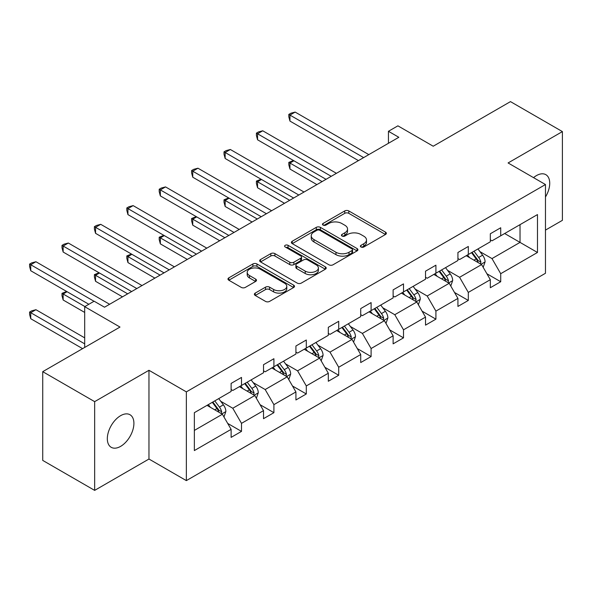 <?xml version="1.0" encoding="UTF-8"?>
<svg xmlns="http://www.w3.org/2000/svg" width="592" height="592" viewBox="0 0 592 592"><rect width="100%" height="100%" fill="white"/><g stroke="black" fill="none" stroke-linecap="round" stroke-linejoin="round"><path stroke-width="0.89" d="M360.987 246.99A2.02 1.162 0 0 0 363.843 246.99L385.503 234.484A2.886 1.665 0 0 0 386.347 233.307A2.886 1.665 0 0 0 385.503 232.131L348.806 210.944A2.886 1.665 0 0 0 344.729 210.944L323.069 223.45A2.02 1.162 0 0 0 322.477 224.272A2.02 1.162 0 0 0 323.069 225.093A2.02 1.162 0 0 0 325.918 225.093L328.723 223.48A9.228 5.328 0 0 1 341.769 223.48L344.833 225.241A9.228 5.328 0 0 1 347.534 229.008A9.228 5.328 0 0 1 344.833 232.774L342.028 234.395A2.02 1.162 0 0 0 341.436 235.216A2.02 1.162 0 0 0 342.028 236.045A2.02 1.162 0 0 0 344.877 236.045L347.682 234.425A9.228 5.328 0 0 1 360.735 234.425L363.791 236.186A9.228 5.328 0 0 1 366.492 239.952A9.228 5.328 0 0 1 363.791 243.719L360.987 245.34A2.02 1.162 0 0 0 360.395 246.161A2.02 1.162 0 0 0 360.987 246.99L360.987 245.34M120.613 446.375A18.796 10.856 120 0 0 132.897 429.807A18.796 10.856 120 0 0 130.018 414.748A18.796 10.856 120 0 0 120.613 415.673A18.796 10.856 120 0 0 108.336 432.241A18.796 10.856 120 0 0 111.215 447.308A18.796 10.856 120 0 0 120.613 446.375M545.469 196.995A18.796 10.856 120 0 0 545.839 174.67A18.796 10.856 120 0 0 536.441 175.602A18.796 10.856 120 0 0 533.54 177.644M545.469 230.103L562.4 220.335L562.4 131.594L510.474 101.617L433.211 146.224L397.898 125.837L388.448 131.291L388.448 143.286M94.653 490.383L148.969 459.029L148.969 370.289L94.653 401.642L94.653 490.383L42.728 460.406L42.728 371.665L119.991 327.058L84.686 306.671L84.686 347.445M94.653 401.642L42.728 371.665M255.226 293.099A2.886 1.665 0 0 0 254.382 294.276A2.886 1.665 0 0 0 255.226 295.452L265.519 301.395A2.886 1.665 0 0 0 269.597 301.395L293.654 287.512A2.886 1.665 0 0 0 294.498 286.328A2.886 1.665 0 0 0 293.654 285.152L256.958 263.965A2.886 1.665 0 0 0 252.88 263.965L228.823 277.855A2.886 1.665 0 0 0 227.979 279.032A2.886 1.665 0 0 0 228.823 280.208L241.262 287.394A2.886 1.665 0 0 0 245.34 287.394L255.633 281.444A2.886 1.665 0 0 0 256.477 280.268A2.886 1.665 0 0 0 255.633 279.091L249.469 275.532A7.711 4.455 0 0 1 247.204 272.387A7.711 4.455 0 0 1 251.97 268.272A7.711 4.455 0 0 1 260.376 269.234L284.53 283.183A7.711 4.455 0 0 1 286.794 286.328A7.711 4.455 0 0 1 282.029 290.443A7.711 4.455 0 0 1 273.63 289.481L269.597 287.157A2.886 1.665 0 0 0 265.519 287.157L255.226 293.099L255.226 295.452M84.686 306.671L94.135 301.217L104.518 307.211L398.83 137.292L388.448 131.291M148.969 370.289L186.354 391.874L545.469 184.534L545.469 273.275L186.354 480.615L186.354 391.874M562.4 131.594L508.084 162.955L545.469 184.534M328.93 264.794A2.886 1.665 0 0 0 333.007 264.794L357.065 250.904A2.886 1.665 0 0 0 357.908 249.728A2.886 1.665 0 0 0 357.065 248.551L320.361 227.358A2.886 1.665 0 0 0 316.283 227.358L292.233 241.247A2.886 1.665 0 0 0 291.382 242.424A2.886 1.665 0 0 0 292.233 243.608L328.93 264.794M286.003 247.426A2.02 1.162 0 0 1 288.052 247.708L288.052 245.31L325.356 266.851A2.886 1.665 0 0 1 326.207 268.028A2.886 1.665 0 0 1 325.356 269.205L301.306 283.094A2.886 1.665 0 0 1 297.221 283.094L260.524 261.908L260.524 259.555A2.886 1.665 0 0 0 259.681 260.732A2.886 1.665 0 0 0 260.524 261.908M260.524 259.555L270.825 253.613A2.886 1.665 0 0 1 274.903 253.613L289.784 262.204A2.886 1.665 0 0 0 293.861 262.204L300.692 258.26A2.886 1.665 0 0 0 301.535 257.083A2.886 1.665 0 0 0 300.692 255.907L285.196 246.96A2.02 1.162 0 0 1 284.604 246.131A2.02 1.162 0 0 1 285.847 245.058A2.02 1.162 0 0 1 288.052 245.31M194.354 412.676L231.117 391.453L231.117 383.416L241.499 377.422L241.499 385.459L263.514 372.745L263.514 364.709L273.904 358.715L273.904 366.751L295.919 354.038L295.919 346.002L306.301 340.008L306.301 348.044L328.316 335.331L328.316 327.295L338.705 321.301L338.705 329.337L360.72 316.624L360.72 308.587L371.103 302.593L371.103 310.63L393.125 297.917L393.125 289.88L403.507 283.886L403.507 291.923L425.522 279.209L425.522 271.18L435.912 265.179L435.912 273.215L457.927 260.502L457.927 252.473L468.309 246.472L468.309 254.508L490.324 241.795L490.324 233.766L500.714 227.765L500.714 235.801L537.477 214.578L537.477 252.473L500.714 273.696L500.714 281.733L490.324 287.727L490.324 279.69L468.309 292.404L468.309 300.44L457.927 306.434L457.927 298.398L435.912 311.111L435.912 319.147L425.522 325.141L425.522 317.105L403.507 329.818L403.507 337.854L393.125 343.848L393.125 335.812L371.103 348.525L371.103 356.562L360.72 362.556L360.72 354.519L338.705 367.232L338.705 375.261L328.316 381.263L328.316 373.226L306.301 385.94L306.301 393.969L295.919 399.97L295.919 391.934L273.904 404.647L273.904 412.676L263.514 418.677L263.514 410.641L241.499 423.354L241.499 431.383L231.117 437.384L231.117 429.348L194.354 450.571L194.354 412.676M239.42 386.657L254.789 395.53L232.774 408.243L220.757 401.302M232.774 408.243L241.499 423.354M254.789 395.53L263.514 410.641M231.117 389.536L232.774 390.491L241.499 385.459M271.824 367.95L287.194 376.823L265.179 389.536L253.154 382.595M265.179 389.536L273.904 404.647M287.194 376.823L295.919 391.934M263.514 370.829L265.179 371.783L273.904 366.751M304.221 349.243L319.599 358.116L297.576 370.829L285.559 363.888M297.576 370.829L306.301 385.94M319.599 358.116L328.316 373.226M295.919 352.122L297.576 353.084L306.301 348.044M336.626 330.536L351.996 339.408L329.981 352.122L317.956 345.18M329.981 352.122L338.705 367.232M351.996 339.408L360.72 354.519M328.316 333.414L329.981 334.376L338.705 329.337M369.031 311.829L384.4 320.701L362.385 333.414L350.36 326.473M362.385 333.414L371.103 348.525M384.4 320.701L393.125 335.812M360.72 314.707L362.385 315.669L371.103 310.63M401.428 293.121L416.798 301.994L394.783 314.707L382.765 307.766M394.783 314.707L403.507 329.818M416.798 301.994L425.522 317.105M393.125 296L394.783 296.962L403.507 291.923M433.832 274.414L449.202 283.287L427.187 296L415.162 289.059M427.187 296L435.912 311.111M449.202 283.287L457.927 298.398M425.522 277.293L427.187 278.255L435.912 273.215M466.23 255.707L481.607 264.58L459.584 277.293L447.567 270.352M459.584 277.293L468.309 292.404M481.607 264.58L490.324 279.69M457.927 258.586L459.584 259.548L468.309 254.508M504.658 233.522L520.028 242.394L491.989 258.586L479.964 251.644M491.989 258.586L500.714 273.696M537.477 252.473L520.028 242.394L520.028 224.649L537.477 214.578M148.969 459.029L186.354 480.615M490.324 239.878L491.989 240.84L500.714 235.801M194.354 430.428L222.392 414.237L207.022 405.365M222.392 414.237L231.117 429.348M486.898 273.756L500.714 281.733M454.501 292.463L468.309 300.44M422.096 311.17L435.912 319.147M389.691 329.877L403.507 337.854M357.294 348.584L371.103 356.562M324.89 367.292L338.705 375.261M292.492 385.999L306.301 393.969M260.088 404.706L273.904 412.676M227.683 423.413L241.499 431.383M361.793 247.271L363.791 246.124A9.228 5.328 0 0 0 366.492 242.357L366.492 239.952M347.534 229.008L347.534 231.405A9.228 5.328 0 0 1 344.833 235.172L342.835 236.326M385.466 234.506L348.806 213.342A2.886 1.665 0 0 0 344.729 213.342L323.876 225.382M357.02 250.927L320.361 229.763A2.886 1.665 0 0 0 316.283 229.763L292.27 243.623M351.966 250.549A2.02 1.162 0 0 0 352.558 249.728A2.02 1.162 0 0 0 351.966 248.899L319.754 230.303A2.02 1.162 0 0 0 316.898 230.303L313.945 232.012A9.228 5.328 0 0 0 311.237 235.779A9.228 5.328 0 0 0 313.945 239.545L335.96 252.259A9.228 5.328 0 0 0 349.006 252.259L351.966 250.549L351.966 252.947A2.02 1.162 0 0 0 352.558 252.125L352.558 249.728M311.237 235.779L311.237 238.176A9.228 5.328 0 0 0 313.945 241.943L313.945 239.545M351.966 252.947L349.006 254.656A9.228 5.328 0 0 1 335.96 254.656L313.945 241.943M260.569 261.93L270.825 256.01L270.825 253.613M301.535 257.083L301.535 259.481A2.886 1.665 0 0 1 300.692 260.658L293.861 264.602A2.886 1.665 0 0 1 289.784 264.602L274.903 256.01A2.886 1.665 0 0 0 270.825 256.01M288.052 247.708L325.319 269.227M305.228 271.121A7.711 4.455 0 0 0 313.634 272.083A7.711 4.455 0 0 0 318.392 267.969A7.711 4.455 0 0 0 316.135 264.824L307.625 259.91A2.886 1.665 0 0 0 303.548 259.91L296.718 263.847A2.886 1.665 0 0 0 295.867 265.024A2.886 1.665 0 0 0 296.718 266.2L305.228 271.121L305.228 273.519A7.711 4.455 0 0 0 313.634 274.481A7.711 4.455 0 0 0 318.392 270.366L318.392 267.969M295.867 265.024L295.867 267.429A2.886 1.665 0 0 0 296.718 268.605L296.718 266.2M305.228 273.519L296.718 268.605M286.794 286.328L286.794 288.733A7.711 4.455 0 0 1 282.029 292.84A7.711 4.455 0 0 1 273.63 291.878L269.597 289.555A2.886 1.665 0 0 0 265.519 289.555L255.263 295.475M247.204 272.387L247.204 274.784A7.711 4.455 0 0 0 249.469 277.929L249.469 275.532M255.596 281.466L249.469 277.929M293.617 287.534L256.958 266.363A2.886 1.665 0 0 0 252.88 266.363L228.86 280.231M483.183 267.318L485.092 261.797A7.785 4.492 -120 0 0 482.606 255.174L477.944 248.943M469.582 257.638L467.562 254.945M293.906 160.772L289.954 163.052L289.954 169.046L316.898 184.6M480.452 263.921L480.889 262.13A7.785 4.492 -120 0 0 478.662 257.446L474 251.223M472.046 252.347L477.182 259.2A3.966 2.287 60 0 1 477.899 260.406L480.889 262.13M471.506 252.666L476.168 258.889A7.785 4.492 60 0 1 478.107 262.567M289.954 169.046L288.815 164.791L288.815 162.393L322.085 181.596M288.815 162.393L293.447 160.506M363.629 157.613L289.954 115.085L295.149 112.08L368.823 154.616M358.434 160.617L289.954 121.079L289.954 115.085L288.815 114.419L290.894 113.22L295.149 112.08M289.954 121.079L288.815 116.824L288.815 114.419M450.778 286.025L452.688 280.504A7.785 4.492 -120 0 0 450.209 273.881L445.547 267.651M437.177 276.346L435.157 273.652M261.501 179.48L257.557 181.759L257.557 187.753L284.493 203.308M448.055 282.628L448.484 280.837A7.785 4.492 -120 0 0 446.257 276.153L441.595 269.93M439.649 271.055L444.777 277.907A3.966 2.287 60 0 1 445.502 279.113L448.484 280.837M439.101 271.373L443.771 277.596A7.785 4.492 60 0 1 445.709 281.274M257.557 187.753L256.41 183.498L256.41 181.1L289.688 200.303M256.41 181.1L261.042 179.213M418.381 304.732L420.29 299.212A7.785 4.492 -120 0 0 417.804 292.589L413.142 286.358M404.78 295.053L402.76 292.359M229.097 198.187L225.152 200.466L225.152 206.46L252.088 222.015M415.651 301.335L416.087 299.545A7.785 4.492 -120 0 0 413.86 294.86L409.198 288.637M407.244 289.762L412.38 296.614A3.966 2.287 60 0 1 413.098 297.82L416.087 299.545M406.704 290.08L411.366 296.303A7.785 4.492 60 0 1 413.305 299.981M225.152 206.46L224.013 202.205L224.013 199.8L257.283 219.01M224.013 199.8L228.645 197.92M331.224 176.32L257.557 133.792L262.744 130.788L336.419 173.323M326.037 179.324L257.557 139.786L257.557 133.792L256.41 133.126L258.489 131.927L262.744 130.788M257.557 139.786L256.41 135.531L256.41 133.126M298.827 195.027L225.152 152.499L230.347 149.495L304.014 192.03M293.632 198.031L225.152 158.493L225.152 152.499L224.013 151.833L226.085 150.634L230.347 149.495M225.152 158.493L224.013 154.238L224.013 151.833M385.977 323.439L387.886 317.919A7.785 4.492 -120 0 0 385.399 311.296L380.737 305.065M372.375 313.76L370.355 311.066M196.699 216.894L192.748 219.173L192.748 225.167L219.691 240.722M383.246 320.043L383.683 318.252A7.785 4.492 -120 0 0 381.455 313.568L376.793 307.344M374.847 308.469L379.975 315.321A3.966 2.287 60 0 1 380.693 316.528L383.683 318.252M374.299 308.787L378.961 315.011A7.785 4.492 60 0 1 380.9 318.688M192.748 225.167L191.608 220.912L191.608 218.507L224.879 237.718M191.608 218.507L196.241 216.628M266.422 213.734L192.748 171.206L197.943 168.202L271.617 210.737M261.227 216.731L192.748 177.2L192.748 171.206L191.608 170.54L193.688 169.342L197.943 168.202M192.748 177.2L191.608 172.938L191.608 170.54M353.572 342.146L355.489 336.626A7.785 4.492 -120 0 0 353.002 329.996L348.34 323.772M339.978 332.467L337.951 329.774M164.295 235.601L160.351 237.88L160.351 243.874L187.287 259.422M350.849 338.75L351.285 336.959A7.785 4.492 -120 0 0 349.058 332.275L344.389 326.051M342.442 327.176L347.571 334.029A3.966 2.287 60 0 1 348.296 335.235L351.285 336.959M341.902 327.494L346.564 333.718A7.785 4.492 60 0 1 348.503 337.396M160.351 243.874L159.204 239.619L159.204 237.214L192.481 256.425M159.204 237.214L163.836 235.335M234.018 232.441L160.351 189.906L165.538 186.909L239.212 229.444M228.83 235.438L160.351 195.908L160.351 189.906L159.204 189.248L161.283 188.049L165.538 186.909M160.351 195.908L159.204 191.645L159.204 189.248M321.175 360.854L323.084 355.333A7.785 4.492 -120 0 0 320.598 348.703L315.936 342.479M307.574 351.174L305.553 348.473M131.898 254.308L127.946 256.58L127.946 262.582L154.882 278.129M318.444 357.45L318.881 355.666A7.785 4.492 -120 0 0 316.653 350.982L311.991 344.759M310.038 345.883L315.173 352.736A3.966 2.287 60 0 1 315.891 353.942L318.881 355.666M309.498 346.202L314.16 352.425A7.785 4.492 60 0 1 316.098 356.103M127.946 262.582L126.806 258.319L126.806 255.922L160.077 275.132M126.806 255.922L131.439 254.042M201.62 251.149L127.946 208.613L133.141 205.616L206.815 248.152M196.426 254.146L127.946 214.615L127.946 208.613L126.806 207.955L128.878 206.756L133.141 205.616M127.946 214.615L126.806 210.352L126.806 207.955M288.77 379.561L290.679 374.04A7.785 4.492 -120 0 0 288.2 367.41L283.531 361.187M275.169 369.882L273.149 367.181M99.493 273.016L95.549 275.287L95.549 281.289L122.485 296.836M286.047 376.157L286.476 374.373A7.785 4.492 -120 0 0 284.249 369.689L279.587 363.466M277.641 364.591L282.769 371.443A3.966 2.287 60 0 1 283.494 372.649L286.476 374.373M277.093 364.909L281.762 371.132A7.785 4.492 60 0 1 283.701 374.803M95.549 281.289L94.402 277.026L94.402 274.629L127.68 293.839M94.402 274.629L99.034 272.749M169.216 269.856L95.549 227.321L100.736 224.324L174.411 266.859M164.028 272.853L95.549 233.322L95.549 227.321L94.402 226.662L96.481 225.463L100.736 224.324M95.549 233.322L94.402 229.06L94.402 226.662M256.373 398.268L258.282 392.748A7.785 4.492 -120 0 0 255.796 386.117L251.134 379.894M242.772 388.589L240.744 385.888M67.088 291.715L63.144 293.995L63.144 299.996L84.686 312.428M253.642 394.864L254.079 393.081A7.785 4.492 -120 0 0 251.852 388.396L247.19 382.173M245.236 383.298L250.372 390.15A3.966 2.287 60 0 1 251.089 391.356L254.079 393.081M244.696 383.616L249.358 389.839A7.785 4.492 60 0 1 251.297 393.51M63.144 299.996L62.005 295.734L62.005 293.336L84.893 306.552M62.005 293.336L66.637 291.456M136.819 288.563L63.144 246.028L68.339 243.031L142.006 285.566M131.624 291.56L63.144 252.029L63.144 246.028L62.005 245.369L64.077 244.17L68.339 243.031M63.144 252.029L62.005 247.767L62.005 245.369M223.968 416.975L225.878 411.455A7.785 4.492 -120 0 0 223.391 404.824L218.729 398.601M210.367 407.296L208.347 404.595M84.686 337.854L35.934 309.705L30.74 312.702L30.74 318.703L82.606 348.644M221.238 413.571L221.674 411.788A7.785 4.492 -120 0 0 219.447 407.104L214.785 400.88M212.831 402.005L217.967 408.857A3.966 2.287 60 0 1 218.685 410.064L221.674 411.788M212.291 402.316L216.953 408.547A7.785 4.492 60 0 1 218.892 412.217M30.74 318.703L29.6 314.441L29.6 312.043L84.686 343.848M29.6 312.043L31.679 310.844L35.934 309.705M94.032 301.276L30.74 264.735L35.934 261.738L109.609 304.273M88.837 304.273L30.74 270.736L30.74 264.735L29.6 264.076L31.679 262.878L35.934 261.738M30.74 270.736L29.6 266.474L29.6 264.076M363.791 246.124L363.791 243.719M342.028 236.045L342.028 234.395M344.833 235.172L344.833 232.774M323.069 225.093L323.069 223.45M344.729 213.342L344.729 210.944M348.806 213.342L348.806 210.944M385.503 234.484L385.503 232.131M292.233 243.608L292.233 241.247M316.283 229.763L316.283 227.358M320.361 229.763L320.361 227.358M357.065 250.904L357.065 248.551M335.96 254.656L335.96 252.259M349.006 254.656L349.006 252.259M274.903 256.01L274.903 253.613M289.784 264.602L289.784 262.204M293.861 264.602L293.861 262.204M300.692 260.658L300.692 258.26M325.356 269.205L325.356 266.851M265.519 289.555L265.519 287.157M269.597 289.555L269.597 287.157M273.63 291.878L273.63 289.481M255.633 281.444L255.633 279.091M228.823 280.208L228.823 277.855M252.88 266.363L252.88 263.965M256.958 266.363L256.958 263.965M293.654 287.512L293.654 285.152M481.044 264.261L485.04 261.953M478.662 257.446L482.606 255.174M473.955 260.169L476.168 258.889M448.64 282.969L452.636 280.66M446.257 276.153L450.209 273.881M441.551 278.876L443.771 277.596M416.243 301.676L420.239 299.367M413.86 294.86L417.804 292.589M409.153 297.584L411.366 296.303M383.838 320.376L387.834 318.074M381.455 313.568L385.399 311.296M376.749 316.291L378.961 315.011M351.433 339.083L355.437 336.781M349.058 332.275L353.002 329.996M344.352 334.998L346.564 333.718M319.036 357.79L323.032 355.481M316.653 350.982L320.598 348.703M311.947 353.698L314.16 352.425M286.632 376.497L290.628 374.188M284.249 369.689L288.2 367.41M279.542 372.405L281.762 371.132M254.234 395.204L258.23 392.896M251.852 388.396L255.796 386.117M247.145 391.112L249.358 389.839M221.83 413.912L225.826 411.603M219.447 407.104L223.391 404.824M214.741 409.819L216.953 408.547"/></g></svg>
